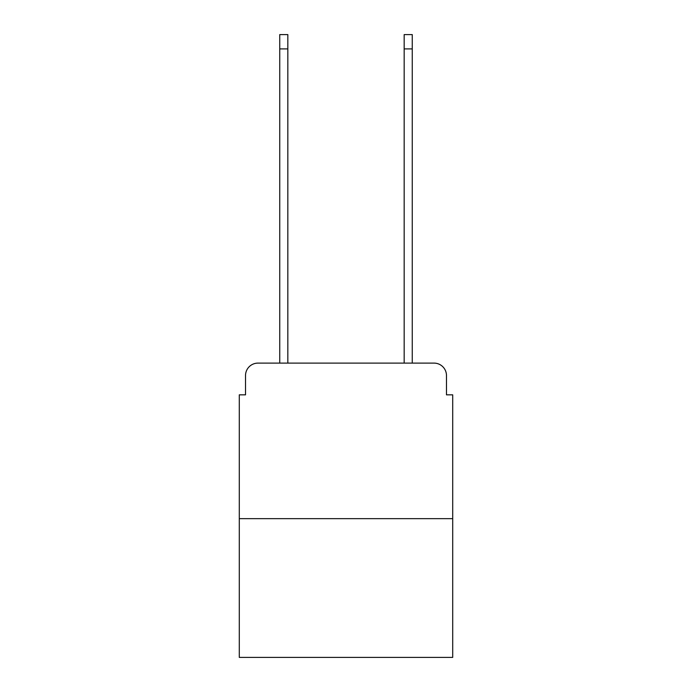 <?xml version="1.0" encoding="UTF-8"?>
<svg xmlns="http://www.w3.org/2000/svg" width="692" height="692" viewBox="0 0 692 692"><rect width="100%" height="100%" fill="white"/><g stroke="black" fill="none" stroke-linecap="round" stroke-linejoin="round"><path stroke-width="1.04" d="M245.522 375.557L245.522 394.838L245.522 375.557A12.447 12.447 0 0 1 257.96 363.11L279.741 363.11L279.741 34.6L287.829 34.6L287.829 363.11L404.171 363.11L404.171 34.6L412.259 34.6L412.259 363.11L434.04 363.11L257.96 363.11M452.706 518.654L239.294 518.654L239.294 657.4L452.706 657.4L452.706 394.838L446.478 394.838L446.478 375.557A12.447 12.447 0 0 0 434.04 363.11M239.294 518.654L239.294 394.838L245.522 394.838M446.478 394.838L446.478 375.557M279.741 48.907L287.829 48.907M412.259 48.907L404.171 48.907"/></g></svg>
